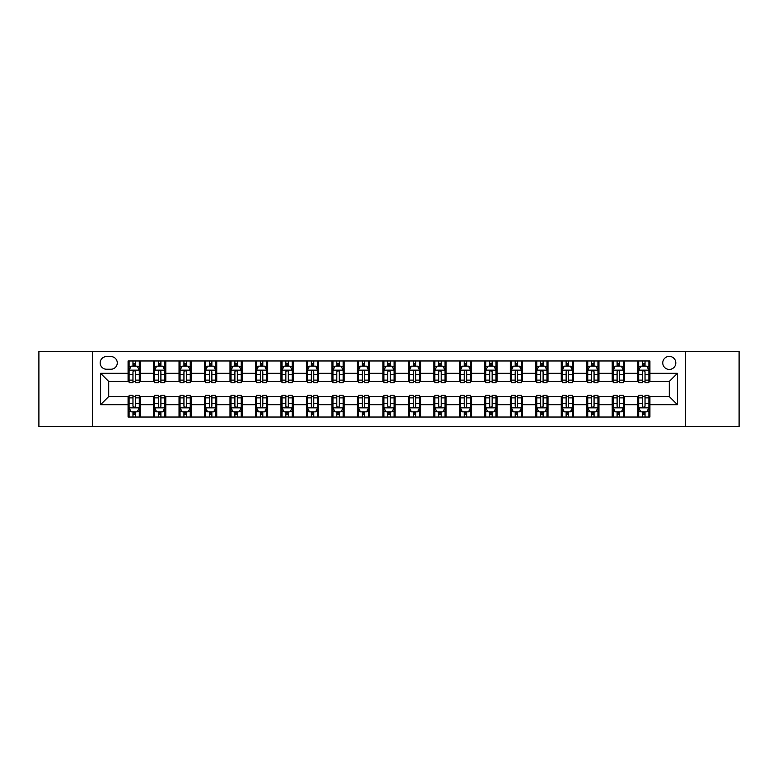 <?xml version="1.0" encoding="UTF-8"?>
<svg xmlns="http://www.w3.org/2000/svg" width="778" height="778" viewBox="0 0 778 778"><rect width="100%" height="100%" fill="white"/><g stroke="black" fill="none" stroke-linecap="round" stroke-linejoin="round"><path stroke-width="1.17" d="M669.284 356.382A6.525 6.525 0 0 0 662.759 362.908A6.525 6.525 0 0 0 669.284 369.433A6.525 6.525 0 0 0 675.81 362.908A6.525 6.525 0 0 0 669.284 356.382M685.593 426.714L739.1 426.714L739.1 351.286L685.593 351.286L685.593 426.714L92.407 426.714L92.407 351.286L38.9 351.286L38.9 426.714L92.407 426.714M106.469 369.229L110.962 369.229A6.321 6.321 0 0 0 117.274 362.908A6.321 6.321 0 0 0 110.962 356.587L106.469 356.587A6.321 6.321 0 0 0 100.158 362.908A6.321 6.321 0 0 0 106.469 369.229M685.593 351.286L92.407 351.286M128.078 404.696L100.566 404.696L100.566 373.304L128.078 373.304L128.078 381.453L108.716 381.453L108.716 396.547L128.078 396.547L128.078 417.027L649.922 417.027L649.922 396.547L669.284 396.547L669.284 381.453L649.922 381.453L649.922 373.304L677.434 373.304L677.434 404.696L649.922 404.696M649.922 373.304L649.922 360.973L128.078 360.973L128.078 373.304M637.688 360.973L637.688 381.453L638.709 381.453M642.579 381.453L645.03 381.453M648.901 381.453L649.922 381.453M637.688 381.453L623.421 381.453M612.208 360.973L612.208 381.453L613.229 381.453M617.1 381.453L619.551 381.453M612.208 381.453L597.942 381.453M586.729 360.973L586.729 381.453L587.75 381.453M591.62 381.453L594.061 381.453M586.729 381.453L572.462 381.453M561.249 360.973L561.249 381.453L562.27 381.453M566.141 381.453L568.582 381.453M561.249 381.453L546.983 381.453M535.77 360.973L535.77 381.453L536.791 381.453M540.661 381.453L543.102 381.453M535.77 381.453L521.493 381.453M510.29 360.973L510.29 381.453L511.302 381.453M515.182 381.453L517.623 381.453M510.29 381.453L496.014 381.453M484.811 360.973L484.811 381.453L485.822 381.453M489.702 381.453L492.143 381.453M484.811 381.453L470.534 381.453M459.321 360.973L459.321 381.453L460.343 381.453M464.213 381.453L466.664 381.453M459.321 381.453L445.055 381.453M433.842 360.973L433.842 381.453L434.863 381.453M438.734 381.453L441.184 381.453M433.842 381.453L419.575 381.453M408.362 360.973L408.362 381.453L409.384 381.453M413.254 381.453L415.705 381.453M408.362 381.453L394.096 381.453M382.883 360.973L382.883 381.453L383.904 381.453M387.775 381.453L390.225 381.453M382.883 381.453L368.616 381.453M357.403 360.973L357.403 381.453L358.425 381.453M362.295 381.453L364.746 381.453M357.403 381.453L343.137 381.453M331.924 360.973L331.924 381.453L332.945 381.453M336.816 381.453L339.266 381.453M331.924 381.453L317.657 381.453M306.444 360.973L306.444 381.453L307.466 381.453M311.336 381.453L313.787 381.453M306.444 381.453L292.178 381.453M280.965 360.973L280.965 381.453L281.986 381.453M285.857 381.453L288.298 381.453M280.965 381.453L266.698 381.453M255.485 360.973L255.485 381.453L256.507 381.453M260.377 381.453L262.818 381.453M255.485 381.453L241.209 381.453M230.006 360.973L230.006 381.453L231.017 381.453M234.898 381.453L237.339 381.453M230.006 381.453L215.73 381.453M204.526 360.973L204.526 381.453L205.538 381.453M209.418 381.453L211.859 381.453M204.526 381.453L190.25 381.453M179.037 360.973L179.037 381.453L180.058 381.453M183.939 381.453L186.38 381.453M179.037 381.453L164.771 381.453M153.558 360.973L153.558 381.453L154.579 381.453M158.449 381.453L160.9 381.453M153.558 381.453L139.291 381.453M128.078 381.453L129.099 381.453M132.97 381.453L135.421 381.453M128.078 396.547L129.099 396.547M132.97 396.547L135.421 396.547M139.291 396.547L140.312 396.547L140.312 417.027M154.579 396.547L140.312 396.547M158.449 396.547L160.9 396.547M164.771 396.547L165.792 396.547L165.792 417.027M180.058 396.547L165.792 396.547M183.939 396.547L186.38 396.547M190.25 396.547L191.271 396.547L191.271 417.027M205.538 396.547L191.271 396.547M209.418 396.547L211.859 396.547M215.73 396.547L216.751 396.547L216.751 417.027M231.017 396.547L216.751 396.547M234.898 396.547L237.339 396.547M241.209 396.547L242.23 396.547L242.23 417.027M256.507 396.547L242.23 396.547M260.377 396.547L262.818 396.547M266.698 396.547L267.71 396.547L267.71 417.027M281.986 396.547L267.71 396.547M285.857 396.547L288.298 396.547M292.178 396.547L293.189 396.547L293.189 417.027M307.466 396.547L293.189 396.547M311.336 396.547L313.787 396.547M317.657 396.547L318.679 396.547L318.679 417.027M332.945 396.547L318.679 396.547M336.816 396.547L339.266 396.547M343.137 396.547L344.158 396.547L344.158 417.027M358.425 396.547L344.158 396.547M362.295 396.547L364.746 396.547M368.616 396.547L369.638 396.547L369.638 417.027M383.904 396.547L369.638 396.547M387.775 396.547L390.225 396.547M394.096 396.547L395.117 396.547L395.117 417.027M409.384 396.547L395.117 396.547M413.254 396.547L415.705 396.547M419.575 396.547L420.597 396.547L420.597 417.027M434.863 396.547L420.597 396.547M438.734 396.547L441.184 396.547M445.055 396.547L446.076 396.547L446.076 417.027M460.343 396.547L446.076 396.547M464.213 396.547L466.664 396.547M470.534 396.547L471.556 396.547L471.556 417.027M485.822 396.547L471.556 396.547M489.702 396.547L492.143 396.547M496.014 396.547L497.035 396.547L497.035 417.027M511.302 396.547L497.035 396.547M515.182 396.547L517.623 396.547M521.493 396.547L522.515 396.547L522.515 417.027M536.791 396.547L522.515 396.547M540.661 396.547L543.102 396.547M546.983 396.547L547.994 396.547L547.994 417.027M562.27 396.547L547.994 396.547M566.141 396.547L568.582 396.547M572.462 396.547L573.474 396.547L573.474 417.027M587.75 396.547L573.474 396.547M591.62 396.547L594.061 396.547M597.942 396.547L598.963 396.547L598.963 417.027M613.229 396.547L598.963 396.547M617.1 396.547L619.551 396.547M623.421 396.547L624.442 396.547L624.442 417.027M638.709 396.547L624.442 396.547M642.579 396.547L645.03 396.547M648.901 396.547L649.922 396.547M140.312 360.973L140.312 381.453M128.078 366.068L129.099 366.068M132.97 366.068L135.421 366.068M139.291 366.068L140.312 366.068M128.078 411.932L129.099 411.932M132.97 411.932L135.421 411.932M139.291 411.932L140.312 411.932M153.558 396.547L153.558 417.027M165.792 360.973L165.792 381.453M153.558 366.068L154.579 366.068M158.449 366.068L160.9 366.068M164.771 366.068L165.792 366.068M153.558 411.932L154.579 411.932M158.449 411.932L160.9 411.932M164.771 411.932L165.792 411.932M179.037 396.547L179.037 417.027M179.037 411.932L180.058 411.932M183.939 411.932L186.38 411.932M190.25 411.932L191.271 411.932M191.271 360.973L191.271 381.453M179.037 366.068L180.058 366.068M183.939 366.068L186.38 366.068M190.25 366.068L191.271 366.068M204.526 396.547L204.526 417.027M204.526 411.932L205.538 411.932M209.418 411.932L211.859 411.932M215.73 411.932L216.751 411.932M216.751 360.973L216.751 381.453M204.526 366.068L205.538 366.068M209.418 366.068L211.859 366.068M215.73 366.068L216.751 366.068M230.006 396.547L230.006 417.027M230.006 411.932L231.017 411.932M234.898 411.932L237.339 411.932M241.209 411.932L242.23 411.932M242.23 360.973L242.23 381.453M230.006 366.068L231.017 366.068M234.898 366.068L237.339 366.068M241.209 366.068L242.23 366.068M255.485 396.547L255.485 417.027M255.485 411.932L256.507 411.932M260.377 411.932L262.818 411.932M266.698 411.932L267.71 411.932M267.71 360.973L267.71 381.453M255.485 366.068L256.507 366.068M260.377 366.068L262.818 366.068M266.698 366.068L267.71 366.068M280.965 396.547L280.965 417.027M280.965 411.932L281.986 411.932M285.857 411.932L288.298 411.932M292.178 411.932L293.189 411.932M293.189 360.973L293.189 381.453M280.965 366.068L281.986 366.068M285.857 366.068L288.298 366.068M292.178 366.068L293.189 366.068M306.444 396.547L306.444 417.027M306.444 411.932L307.466 411.932M311.336 411.932L313.787 411.932M317.657 411.932L318.679 411.932M318.679 360.973L318.679 381.453M306.444 366.068L307.466 366.068M311.336 366.068L313.787 366.068M317.657 366.068L318.679 366.068M331.924 396.547L331.924 417.027M331.924 411.932L332.945 411.932M336.816 411.932L339.266 411.932M343.137 411.932L344.158 411.932M344.158 360.973L344.158 381.453M331.924 366.068L332.945 366.068M336.816 366.068L339.266 366.068M343.137 366.068L344.158 366.068M357.403 396.547L357.403 417.027M357.403 411.932L358.425 411.932M362.295 411.932L364.746 411.932M368.616 411.932L369.638 411.932M369.638 360.973L369.638 381.453M357.403 366.068L358.425 366.068M362.295 366.068L364.746 366.068M368.616 366.068L369.638 366.068M382.883 396.547L382.883 417.027M382.883 411.932L383.904 411.932M387.775 411.932L390.225 411.932M394.096 411.932L395.117 411.932M395.117 360.973L395.117 381.453M382.883 366.068L383.904 366.068M387.775 366.068L390.225 366.068M394.096 366.068L395.117 366.068M408.362 396.547L408.362 417.027M408.362 411.932L409.384 411.932M413.254 411.932L415.705 411.932M419.575 411.932L420.597 411.932M420.597 360.973L420.597 381.453M408.362 366.068L409.384 366.068M413.254 366.068L415.705 366.068M419.575 366.068L420.597 366.068M433.842 396.547L433.842 417.027M433.842 411.932L434.863 411.932M438.734 411.932L441.184 411.932M445.055 411.932L446.076 411.932M446.076 360.973L446.076 381.453M433.842 366.068L434.863 366.068M438.734 366.068L441.184 366.068M445.055 366.068L446.076 366.068M459.321 396.547L459.321 417.027M459.321 411.932L460.343 411.932M464.213 411.932L466.664 411.932M470.534 411.932L471.556 411.932M471.556 360.973L471.556 381.453M459.321 366.068L460.343 366.068M464.213 366.068L466.664 366.068M470.534 366.068L471.556 366.068M484.811 396.547L484.811 417.027M484.811 411.932L485.822 411.932M489.702 411.932L492.143 411.932M496.014 411.932L497.035 411.932M497.035 360.973L497.035 381.453M484.811 366.068L485.822 366.068M489.702 366.068L492.143 366.068M496.014 366.068L497.035 366.068M510.29 396.547L510.29 417.027M510.29 411.932L511.302 411.932M515.182 411.932L517.623 411.932M521.493 411.932L522.515 411.932M522.515 360.973L522.515 381.453M510.29 366.068L511.302 366.068M515.182 366.068L517.623 366.068M521.493 366.068L522.515 366.068M535.77 396.547L535.77 417.027M535.77 411.932L536.791 411.932M540.661 411.932L543.102 411.932M546.983 411.932L547.994 411.932M547.994 360.973L547.994 381.453M535.77 366.068L536.791 366.068M540.661 366.068L543.102 366.068M546.983 366.068L547.994 366.068M561.249 396.547L561.249 417.027M561.249 411.932L562.27 411.932M566.141 411.932L568.582 411.932M572.462 411.932L573.474 411.932M573.474 360.973L573.474 381.453M561.249 366.068L562.27 366.068M566.141 366.068L568.582 366.068M572.462 366.068L573.474 366.068M586.729 396.547L586.729 417.027M586.729 411.932L587.75 411.932M591.62 411.932L594.061 411.932M597.942 411.932L598.963 411.932M598.963 360.973L598.963 381.453M586.729 366.068L587.75 366.068M591.62 366.068L594.061 366.068M597.942 366.068L598.963 366.068M612.208 396.547L612.208 417.027M612.208 411.932L613.229 411.932M617.1 411.932L619.551 411.932M623.421 411.932L624.442 411.932M624.442 360.973L624.442 381.453M612.208 366.068L613.229 366.068M617.1 366.068L619.551 366.068M623.421 366.068L624.442 366.068M637.688 396.547L637.688 417.027M637.688 411.932L638.709 411.932M642.579 411.932L645.03 411.932M648.901 411.932L649.922 411.932M637.688 366.068L638.709 366.068M642.579 366.068L645.03 366.068M648.901 366.068L649.922 366.068M108.716 381.453L100.566 373.304M108.716 396.547L100.566 404.696M677.434 373.304L669.284 381.453M677.434 404.696L669.284 396.547M135.421 363.618L132.97 363.618M139.291 380.121L135.421 380.121L135.421 382.679L139.291 382.679L139.291 370.25L137.259 366.166L131.142 366.166L129.099 370.25L129.099 382.679L132.97 382.679L132.97 380.121L129.099 380.121M129.099 370.25L129.099 360.973M139.291 370.25L139.291 360.973M132.97 366.166L132.97 360.973M135.421 360.973L135.421 366.166M135.421 380.121L135.421 371.777C134.604 370.202 133.787 370.202 132.97 371.777L132.97 380.121M132.97 414.382L135.421 414.382M129.099 397.879L132.97 397.879L132.97 395.321L129.099 395.321L129.099 407.75L131.142 411.834L137.259 411.834L139.291 407.75L139.291 395.321L135.421 395.321L135.421 397.879L139.291 397.879M139.291 407.75L139.291 417.027M129.099 407.75L129.099 417.027M135.421 411.834L135.421 417.027M132.97 417.027L132.97 411.834M132.97 397.879L132.97 406.223C133.787 407.798 134.604 407.798 135.421 406.223L135.421 397.879M160.9 363.618L158.449 363.618M164.771 380.121L160.9 380.121L160.9 382.679L164.771 382.679L164.771 370.25L162.738 366.166L156.621 366.166L154.579 370.25L154.579 382.679L158.449 382.679L158.449 380.121L154.579 380.121M154.579 370.25L154.579 360.973M164.771 370.25L164.771 360.973M158.449 366.166L158.449 360.973M160.9 360.973L160.9 366.166M160.9 380.121L160.9 371.777C160.083 370.202 159.266 370.202 158.449 371.777L158.449 380.121M186.38 363.618L183.939 363.618M190.25 380.121L186.38 380.121L186.38 382.679L190.25 382.679L190.25 370.25L188.218 366.166L182.101 366.166L180.058 370.25L180.058 382.679L183.939 382.679L183.939 380.121L180.058 380.121M180.058 370.25L180.058 360.973M190.25 370.25L190.25 360.973M183.939 366.166L183.939 360.973M186.38 360.973L186.38 366.166M186.38 380.121L186.38 371.777C185.563 370.202 184.746 370.202 183.939 371.777L183.939 380.121M211.859 363.618L209.418 363.618M215.73 380.121L211.859 380.121L211.859 382.679L215.73 382.679L215.73 370.25L213.697 366.166L207.58 366.166L205.538 370.25L205.538 382.679L209.418 382.679L209.418 380.121L205.538 380.121M205.538 370.25L205.538 360.973M215.73 370.25L215.73 360.973M209.418 366.166L209.418 360.973M211.859 360.973L211.859 366.166M211.859 380.121L211.859 371.777C211.042 370.202 210.235 370.202 209.418 371.777L209.418 380.121M158.449 414.382L160.9 414.382M154.579 397.879L158.449 397.879L158.449 395.321L154.579 395.321L154.579 407.75L156.621 411.834L162.738 411.834L164.771 407.75L164.771 395.321L160.9 395.321L160.9 397.879L164.771 397.879M164.771 407.75L164.771 417.027M154.579 407.75L154.579 417.027M160.9 411.834L160.9 417.027M158.449 417.027L158.449 411.834M158.449 397.879L158.449 406.223C159.266 407.798 160.083 407.798 160.9 406.223L160.9 397.879M183.939 414.382L186.38 414.382M180.058 397.879L183.939 397.879L183.939 395.321L180.058 395.321L180.058 407.75L182.101 411.834L188.218 411.834L190.25 407.75L190.25 395.321L186.38 395.321L186.38 397.879L190.25 397.879M190.25 407.75L190.25 417.027M180.058 407.75L180.058 417.027M186.38 411.834L186.38 417.027M183.939 417.027L183.939 411.834M183.939 397.879L183.939 406.223C184.746 407.798 185.563 407.798 186.38 406.223L186.38 397.879M209.418 414.382L211.859 414.382M205.538 397.879L209.418 397.879L209.418 395.321L205.538 395.321L205.538 407.75L207.58 411.834L213.697 411.834L215.73 407.75L215.73 395.321L211.859 395.321L211.859 397.879L215.73 397.879M215.73 407.75L215.73 417.027M205.538 407.75L205.538 417.027M211.859 411.834L211.859 417.027M209.418 417.027L209.418 411.834M209.418 397.879L209.418 406.223C210.225 407.798 211.042 407.798 211.859 406.223L211.859 397.879M237.339 363.618L234.898 363.618M241.209 380.121L237.339 380.121L237.339 382.679L241.209 382.679L241.209 370.25L239.177 366.166L233.06 366.166L231.017 370.25L231.017 382.679L234.898 382.679L234.898 380.121L231.017 380.121M231.017 370.25L231.017 360.973M241.209 370.25L241.209 360.973M234.898 366.166L234.898 360.973M237.339 360.973L237.339 366.166M237.339 380.121L237.339 371.777C236.531 370.202 235.715 370.202 234.898 371.777L234.898 380.121M234.898 414.382L237.339 414.382M231.017 397.879L234.898 397.879L234.898 395.321L231.017 395.321L231.017 407.75L233.06 411.834L239.177 411.834L241.209 407.75L241.209 395.321L237.339 395.321L237.339 397.879L241.209 397.879M241.209 407.75L241.209 417.027M231.017 407.75L231.017 417.027M237.339 411.834L237.339 417.027M234.898 417.027L234.898 411.834M234.898 397.879L234.898 406.223C235.705 407.798 236.522 407.798 237.339 406.223L237.339 397.879M262.818 363.618L260.377 363.618M266.698 380.121L262.818 380.121L262.818 382.679L266.698 382.679L266.698 370.25L264.656 366.166L258.539 366.166L256.507 370.25L256.507 382.679L260.377 382.679L260.377 380.121L256.507 380.121M256.507 370.25L256.507 360.973M266.698 370.25L266.698 360.973M260.377 366.166L260.377 360.973M262.818 360.973L262.818 366.166M262.818 380.121L262.818 371.777C262.011 370.202 261.194 370.202 260.377 371.777L260.377 380.121M288.298 363.618L285.857 363.618M292.178 380.121L288.298 380.121L288.298 382.679L292.178 382.679L292.178 370.25L290.136 366.166L284.019 366.166L281.986 370.25L281.986 382.679L285.857 382.679L285.857 380.121L281.986 380.121M281.986 370.25L281.986 360.973M292.178 370.25L292.178 360.973M285.857 366.166L285.857 360.973M288.298 360.973L288.298 366.166M288.298 380.121L288.298 371.777C287.49 370.202 286.674 370.202 285.857 371.777L285.857 380.121M313.787 363.618L311.336 363.618M317.657 380.121L313.787 380.121L313.787 382.679L317.657 382.679L317.657 370.25L315.615 366.166L309.498 366.166L307.466 370.25L307.466 382.679L311.336 382.679L311.336 380.121L307.466 380.121M307.466 370.25L307.466 360.973M317.657 370.25L317.657 360.973M311.336 366.166L311.336 360.973M313.787 360.973L313.787 366.166M313.787 380.121L313.787 371.777C312.97 370.202 312.153 370.202 311.336 371.777L311.336 380.121M339.266 363.618L336.816 363.618M343.137 380.121L339.266 380.121L339.266 382.679L343.137 382.679L343.137 370.25L341.095 366.166L334.978 366.166L332.945 370.25L332.945 382.679L336.816 382.679L336.816 380.121L332.945 380.121M332.945 370.25L332.945 360.973M343.137 370.25L343.137 360.973M336.816 366.166L336.816 360.973M339.266 360.973L339.266 366.166M339.266 380.121L339.266 371.777C338.449 370.202 337.633 370.202 336.816 371.777L336.816 380.121M364.746 363.618L362.295 363.618M368.616 380.121L364.746 380.121L364.746 382.679L368.616 382.679L368.616 370.25L366.574 366.166L360.467 366.166L358.425 370.25L358.425 382.679L362.295 382.679L362.295 380.121L358.425 380.121M358.425 370.25L358.425 360.973M368.616 370.25L368.616 360.973M362.295 366.166L362.295 360.973M364.746 360.973L364.746 366.166M364.746 380.121L364.746 371.777C363.929 370.202 363.112 370.202 362.295 371.777L362.295 380.121M260.377 414.382L262.818 414.382M256.507 397.879L260.377 397.879L260.377 395.321L256.507 395.321L256.507 407.75L258.539 411.834L264.656 411.834L266.698 407.75L266.698 395.321L262.818 395.321L262.818 397.879L266.698 397.879M266.698 407.75L266.698 417.027M256.507 407.75L256.507 417.027M262.818 411.834L262.818 417.027M260.377 417.027L260.377 411.834M260.377 397.879L260.377 406.223C261.194 407.798 262.001 407.798 262.818 406.223L262.818 397.879M285.857 414.382L288.298 414.382M281.986 397.879L285.857 397.879L285.857 395.321L281.986 395.321L281.986 407.75L284.019 411.834L290.136 411.834L292.178 407.75L292.178 395.321L288.298 395.321L288.298 397.879L292.178 397.879M292.178 407.75L292.178 417.027M281.986 407.75L281.986 417.027M288.298 411.834L288.298 417.027M285.857 417.027L285.857 411.834M285.857 397.879L285.857 406.223C286.674 407.798 287.481 407.798 288.298 406.223L288.298 397.879M311.336 414.382L313.787 414.382M307.466 397.879L311.336 397.879L311.336 395.321L307.466 395.321L307.466 407.75L309.498 411.834L315.615 411.834L317.657 407.75L317.657 395.321L313.787 395.321L313.787 397.879L317.657 397.879M317.657 407.75L317.657 417.027M307.466 407.75L307.466 417.027M313.787 411.834L313.787 417.027M311.336 417.027L311.336 411.834M311.336 397.879L311.336 406.223C312.153 407.798 312.97 407.798 313.787 406.223L313.787 397.879M336.816 414.382L339.266 414.382M332.945 397.879L336.816 397.879L336.816 395.321L332.945 395.321L332.945 407.75L334.978 411.834L341.095 411.834L343.137 407.75L343.137 395.321L339.266 395.321L339.266 397.879L343.137 397.879M343.137 407.75L343.137 417.027M332.945 407.75L332.945 417.027M339.266 411.834L339.266 417.027M336.816 417.027L336.816 411.834M336.816 397.879L336.816 406.223C337.633 407.798 338.449 407.798 339.266 406.223L339.266 397.879M362.295 414.382L364.746 414.382M358.425 397.879L362.295 397.879L362.295 395.321L358.425 395.321L358.425 407.75L360.467 411.834L366.574 411.834L368.616 407.75L368.616 395.321L364.746 395.321L364.746 397.879L368.616 397.879M368.616 407.75L368.616 417.027M358.425 407.75L358.425 417.027M364.746 411.834L364.746 417.027M362.295 417.027L362.295 411.834M362.295 397.879L362.295 406.223C363.112 407.798 363.929 407.798 364.746 406.223L364.746 397.879M390.225 363.618L387.775 363.618M394.096 380.121L390.225 380.121L390.225 382.679L394.096 382.679L394.096 370.25L392.054 366.166L385.946 366.166L383.904 370.25L383.904 382.679L387.775 382.679L387.775 380.121L383.904 380.121M383.904 370.25L383.904 360.973M394.096 370.25L394.096 360.973M387.775 366.166L387.775 360.973M390.225 360.973L390.225 366.166M390.225 380.121L390.225 371.777C389.408 370.202 388.592 370.202 387.775 371.777L387.775 380.121M387.775 414.382L390.225 414.382M383.904 397.879L387.775 397.879L387.775 395.321L383.904 395.321L383.904 407.75L385.946 411.834L392.054 411.834L394.096 407.75L394.096 395.321L390.225 395.321L390.225 397.879L394.096 397.879M394.096 407.75L394.096 417.027M383.904 407.75L383.904 417.027M390.225 411.834L390.225 417.027M387.775 417.027L387.775 411.834M387.775 397.879L387.775 406.223C388.592 407.798 389.408 407.798 390.225 406.223L390.225 397.879M415.705 363.618L413.254 363.618M419.575 380.121L415.705 380.121L415.705 382.679L419.575 382.679L419.575 370.25L417.533 366.166L411.426 366.166L409.384 370.25L409.384 382.679L413.254 382.679L413.254 380.121L409.384 380.121M409.384 370.25L409.384 360.973M419.575 370.25L419.575 360.973M413.254 366.166L413.254 360.973M415.705 360.973L415.705 366.166M415.705 380.121L415.705 371.777C414.888 370.202 414.071 370.202 413.254 371.777L413.254 380.121M413.254 414.382L415.705 414.382M409.384 397.879L413.254 397.879L413.254 395.321L409.384 395.321L409.384 407.75L411.426 411.834L417.533 411.834L419.575 407.75L419.575 395.321L415.705 395.321L415.705 397.879L419.575 397.879M419.575 407.75L419.575 417.027M409.384 407.75L409.384 417.027M415.705 411.834L415.705 417.027M413.254 417.027L413.254 411.834M413.254 397.879L413.254 406.223C414.071 407.798 414.888 407.798 415.705 406.223L415.705 397.879M441.184 363.618L438.734 363.618M445.055 380.121L441.184 380.121L441.184 382.679L445.055 382.679L445.055 370.25L443.022 366.166L436.905 366.166L434.863 370.25L434.863 382.679L438.734 382.679L438.734 380.121L434.863 380.121M434.863 370.25L434.863 360.973M445.055 370.25L445.055 360.973M438.734 366.166L438.734 360.973M441.184 360.973L441.184 366.166M441.184 380.121L441.184 371.777C440.367 370.202 439.551 370.202 438.734 371.777L438.734 380.121M438.734 414.382L441.184 414.382M434.863 397.879L438.734 397.879L438.734 395.321L434.863 395.321L434.863 407.75L436.905 411.834L443.022 411.834L445.055 407.75L445.055 395.321L441.184 395.321L441.184 397.879L445.055 397.879M445.055 407.75L445.055 417.027M434.863 407.75L434.863 417.027M441.184 411.834L441.184 417.027M438.734 417.027L438.734 411.834M438.734 397.879L438.734 406.223C439.551 407.798 440.367 407.798 441.184 406.223L441.184 397.879M466.664 363.618L464.213 363.618M470.534 380.121L466.664 380.121L466.664 382.679L470.534 382.679L470.534 370.25L468.502 366.166L462.385 366.166L460.343 370.25L460.343 382.679L464.213 382.679L464.213 380.121L460.343 380.121M460.343 370.25L460.343 360.973M470.534 370.25L470.534 360.973M464.213 366.166L464.213 360.973M466.664 360.973L466.664 366.166M466.664 380.121L466.664 371.777C465.847 370.202 465.03 370.202 464.213 371.777L464.213 380.121M464.213 414.382L466.664 414.382M460.343 397.879L464.213 397.879L464.213 395.321L460.343 395.321L460.343 407.75L462.385 411.834L468.502 411.834L470.534 407.75L470.534 395.321L466.664 395.321L466.664 397.879L470.534 397.879M470.534 407.75L470.534 417.027M460.343 407.75L460.343 417.027M466.664 411.834L466.664 417.027M464.213 417.027L464.213 411.834M464.213 397.879L464.213 406.223C465.03 407.798 465.847 407.798 466.664 406.223L466.664 397.879M492.143 363.618L489.702 363.618M496.014 380.121L492.143 380.121L492.143 382.679L496.014 382.679L496.014 370.25L493.981 366.166L487.864 366.166L485.822 370.25L485.822 382.679L489.702 382.679L489.702 380.121L485.822 380.121M485.822 370.25L485.822 360.973M496.014 370.25L496.014 360.973M489.702 366.166L489.702 360.973M492.143 360.973L492.143 366.166M492.143 380.121L492.143 371.777C491.326 370.202 490.519 370.202 489.702 371.777L489.702 380.121M489.702 414.382L492.143 414.382M485.822 397.879L489.702 397.879L489.702 395.321L485.822 395.321L485.822 407.75L487.864 411.834L493.981 411.834L496.014 407.75L496.014 395.321L492.143 395.321L492.143 397.879L496.014 397.879M496.014 407.75L496.014 417.027M485.822 407.75L485.822 417.027M492.143 411.834L492.143 417.027M489.702 417.027L489.702 411.834M489.702 397.879L489.702 406.223C490.51 407.798 491.326 407.798 492.143 406.223L492.143 397.879M517.623 363.618L515.182 363.618M521.493 380.121L517.623 380.121L517.623 382.679L521.493 382.679L521.493 370.25L519.461 366.166L513.344 366.166L511.302 370.25L511.302 382.679L515.182 382.679L515.182 380.121L511.302 380.121M511.302 370.25L511.302 360.973M521.493 370.25L521.493 360.973M515.182 366.166L515.182 360.973M517.623 360.973L517.623 366.166M517.623 380.121L517.623 371.777C516.806 370.202 515.999 370.202 515.182 371.777L515.182 380.121M515.182 414.382L517.623 414.382M511.302 397.879L515.182 397.879L515.182 395.321L511.302 395.321L511.302 407.75L513.344 411.834L519.461 411.834L521.493 407.75L521.493 395.321L517.623 395.321L517.623 397.879L521.493 397.879M521.493 407.75L521.493 417.027M511.302 407.75L511.302 417.027M517.623 411.834L517.623 417.027M515.182 417.027L515.182 411.834M515.182 397.879L515.182 406.223C515.989 407.798 516.806 407.798 517.623 406.223L517.623 397.879M543.102 363.618L540.661 363.618M546.983 380.121L543.102 380.121L543.102 382.679L546.983 382.679L546.983 370.25L544.94 366.166L538.823 366.166L536.791 370.25L536.791 382.679L540.661 382.679L540.661 380.121L536.791 380.121M536.791 370.25L536.791 360.973M546.983 370.25L546.983 360.973M540.661 366.166L540.661 360.973M543.102 360.973L543.102 366.166M543.102 380.121L543.102 371.777C542.295 370.202 541.478 370.202 540.661 371.777L540.661 380.121M568.582 363.618L566.141 363.618M572.462 380.121L568.582 380.121L568.582 382.679L572.462 382.679L572.462 370.25L570.42 366.166L564.303 366.166L562.27 370.25L562.27 382.679L566.141 382.679L566.141 380.121L562.27 380.121M562.27 370.25L562.27 360.973M572.462 370.25L572.462 360.973M566.141 366.166L566.141 360.973M568.582 360.973L568.582 366.166M568.582 380.121L568.582 371.777C567.775 370.202 566.958 370.202 566.141 371.777L566.141 380.121M594.061 363.618L591.62 363.618M597.942 380.121L594.061 380.121L594.061 382.679L597.942 382.679L597.942 370.25L595.899 366.166L589.782 366.166L587.75 370.25L587.75 382.679L591.62 382.679L591.62 380.121L587.75 380.121M587.75 370.25L587.75 360.973M597.942 370.25L597.942 360.973M591.62 366.166L591.62 360.973M594.061 360.973L594.061 366.166M594.061 380.121L594.061 371.777C593.254 370.202 592.437 370.202 591.62 371.777L591.62 380.121M619.551 363.618L617.1 363.618M623.421 380.121L619.551 380.121L619.551 382.679L623.421 382.679L623.421 370.25L621.379 366.166L615.262 366.166L613.229 370.25L613.229 382.679L617.1 382.679L617.1 380.121L613.229 380.121M613.229 370.25L613.229 360.973M623.421 370.25L623.421 360.973M617.1 366.166L617.1 360.973M619.551 360.973L619.551 366.166M619.551 380.121L619.551 371.777C618.734 370.202 617.917 370.202 617.1 371.777L617.1 380.121M540.661 414.382L543.102 414.382M536.791 397.879L540.661 397.879L540.661 395.321L536.791 395.321L536.791 407.75L538.823 411.834L544.94 411.834L546.983 407.75L546.983 395.321L543.102 395.321L543.102 397.879L546.983 397.879M546.983 407.75L546.983 417.027M536.791 407.75L536.791 417.027M543.102 411.834L543.102 417.027M540.661 417.027L540.661 411.834M540.661 397.879L540.661 406.223C541.469 407.798 542.285 407.798 543.102 406.223L543.102 397.879M566.141 414.382L568.582 414.382M562.27 397.879L566.141 397.879L566.141 395.321L562.27 395.321L562.27 407.75L564.303 411.834L570.42 411.834L572.462 407.75L572.462 395.321L568.582 395.321L568.582 397.879L572.462 397.879M572.462 407.75L572.462 417.027M562.27 407.75L562.27 417.027M568.582 411.834L568.582 417.027M566.141 417.027L566.141 411.834M566.141 397.879L566.141 406.223C566.958 407.798 567.765 407.798 568.582 406.223L568.582 397.879M591.62 414.382L594.061 414.382M587.75 397.879L591.62 397.879L591.62 395.321L587.75 395.321L587.75 407.75L589.782 411.834L595.899 411.834L597.942 407.75L597.942 395.321L594.061 395.321L594.061 397.879L597.942 397.879M597.942 407.75L597.942 417.027M587.75 407.75L587.75 417.027M594.061 411.834L594.061 417.027M591.62 417.027L591.62 411.834M591.62 397.879L591.62 406.223C592.437 407.798 593.254 407.798 594.061 406.223L594.061 397.879M617.1 414.382L619.551 414.382M613.229 397.879L617.1 397.879L617.1 395.321L613.229 395.321L613.229 407.75L615.262 411.834L621.379 411.834L623.421 407.75L623.421 395.321L619.551 395.321L619.551 397.879L623.421 397.879M623.421 407.75L623.421 417.027M613.229 407.75L613.229 417.027M619.551 411.834L619.551 417.027M617.1 417.027L617.1 411.834M617.1 397.879L617.1 406.223C617.917 407.798 618.734 407.798 619.551 406.223L619.551 397.879M645.03 363.618L642.579 363.618M648.901 380.121L645.03 380.121L645.03 382.679L648.901 382.679L648.901 370.25L646.858 366.166L640.741 366.166L638.709 370.25L638.709 382.679L642.579 382.679L642.579 380.121L638.709 380.121M638.709 370.25L638.709 360.973M648.901 370.25L648.901 360.973M642.579 366.166L642.579 360.973M645.03 360.973L645.03 366.166M645.03 380.121L645.03 371.777C644.213 370.202 643.396 370.202 642.579 371.777L642.579 380.121M642.579 414.382L645.03 414.382M638.709 397.879L642.579 397.879L642.579 395.321L638.709 395.321L638.709 407.75L640.741 411.834L646.858 411.834L648.901 407.75L648.901 395.321L645.03 395.321L645.03 397.879L648.901 397.879M648.901 407.75L648.901 417.027M638.709 407.75L638.709 417.027M645.03 411.834L645.03 417.027M642.579 417.027L642.579 411.834M642.579 397.879L642.579 406.223C643.396 407.798 644.213 407.798 645.03 406.223L645.03 397.879M153.558 404.696L140.312 404.696M153.558 373.304L140.312 373.304M179.037 373.304L165.792 373.304M179.037 404.696L165.792 404.696M204.526 373.304L191.271 373.304M204.526 404.696L191.271 404.696M230.006 373.304L216.751 373.304M230.006 404.696L216.751 404.696M255.485 373.304L242.23 373.304M255.485 404.696L242.23 404.696M280.965 373.304L267.71 373.304M280.965 404.696L267.71 404.696M306.444 373.304L293.189 373.304M306.444 404.696L293.189 404.696M331.924 373.304L318.679 373.304M331.924 404.696L318.679 404.696M357.403 373.304L344.158 373.304M357.403 404.696L344.158 404.696M382.883 373.304L369.638 373.304M382.883 404.696L369.638 404.696M408.362 373.304L395.117 373.304M408.362 404.696L395.117 404.696M433.842 373.304L420.597 373.304M433.842 404.696L420.597 404.696M459.321 373.304L446.076 373.304M459.321 404.696L446.076 404.696M484.811 373.304L471.556 373.304M484.811 404.696L471.556 404.696M510.29 373.304L497.035 373.304M510.29 404.696L497.035 404.696M535.77 373.304L522.515 373.304M535.77 404.696L522.515 404.696M561.249 373.304L547.994 373.304M561.249 404.696L547.994 404.696M586.729 373.304L573.474 373.304M586.729 404.696L573.474 404.696M612.208 373.304L598.963 373.304M612.208 404.696L598.963 404.696M637.688 373.304L624.442 373.304M637.688 404.696L624.442 404.696M139.243 370.143L129.148 370.143M129.099 366.419L131.015 366.419M137.375 366.419L139.291 366.419M132.97 374.665L129.099 374.665M139.291 374.665L135.421 374.665M135.421 364.921L132.97 364.921M129.148 407.857L139.243 407.857M139.291 411.581L137.375 411.581M131.015 411.581L129.099 411.581M135.421 403.335L139.291 403.335M129.099 403.335L132.97 403.335M132.97 413.079L135.421 413.079M164.722 370.143L154.627 370.143M154.579 366.419L156.495 366.419M162.855 366.419L164.771 366.419M158.449 374.665L154.579 374.665M164.771 374.665L160.9 374.665M160.9 364.921L158.449 364.921M190.202 370.143L180.117 370.143M180.058 366.419L181.974 366.419M188.334 366.419L190.25 366.419M183.939 374.665L180.058 374.665M190.25 374.665L186.38 374.665M186.38 364.921L183.939 364.921M215.681 370.143L205.596 370.143M205.538 366.419L207.454 366.419M213.814 366.419L215.73 366.419M209.418 374.665L205.538 374.665M215.73 374.665L211.859 374.665M211.859 364.921L209.418 364.921M154.627 407.857L164.722 407.857M164.771 411.581L162.855 411.581M156.495 411.581L154.579 411.581M160.9 403.335L164.771 403.335M154.579 403.335L158.449 403.335M158.449 413.079L160.9 413.079M180.117 407.857L190.202 407.857M190.25 411.581L188.334 411.581M181.974 411.581L180.058 411.581M186.38 403.335L190.25 403.335M180.058 403.335L183.939 403.335M183.939 413.079L186.38 413.079M205.596 407.857L215.681 407.857M215.73 411.581L213.814 411.581M207.454 411.581L205.538 411.581M211.859 403.335L215.73 403.335M205.538 403.335L209.418 403.335M209.418 413.079L211.859 413.079M241.161 370.143L231.076 370.143M231.017 366.419L232.933 366.419M239.293 366.419L241.209 366.419M234.898 374.665L231.017 374.665M241.209 374.665L237.339 374.665M237.339 364.921L234.898 364.921M231.076 407.857L241.161 407.857M241.209 411.581L239.293 411.581M232.933 411.581L231.017 411.581M237.339 403.335L241.209 403.335M231.017 403.335L234.898 403.335M234.898 413.079L237.339 413.079M266.64 370.143L256.555 370.143M256.507 366.419L258.422 366.419M264.783 366.419L266.698 366.419M260.377 374.665L256.507 374.665M266.698 374.665L262.818 374.665M262.818 364.921L260.377 364.921M292.12 370.143L282.035 370.143M281.986 366.419L283.902 366.419M290.262 366.419L292.178 366.419M285.857 374.665L281.986 374.665M292.178 374.665L288.298 374.665M288.298 364.921L285.857 364.921M317.609 370.143L307.514 370.143M307.466 366.419L309.381 366.419M315.742 366.419L317.657 366.419M311.336 374.665L307.466 374.665M317.657 374.665L313.787 374.665M313.787 364.921L311.336 364.921M343.088 370.143L332.994 370.143M332.945 366.419L334.861 366.419M341.221 366.419L343.137 366.419M336.816 374.665L332.945 374.665M343.137 374.665L339.266 374.665M339.266 364.921L336.816 364.921M368.568 370.143L358.473 370.143M358.425 366.419L360.34 366.419M366.701 366.419L368.616 366.419M362.295 374.665L358.425 374.665M368.616 374.665L364.746 374.665M364.746 364.921L362.295 364.921M256.555 407.857L266.64 407.857M266.698 411.581L264.783 411.581M258.422 411.581L256.507 411.581M262.818 403.335L266.698 403.335M256.507 403.335L260.377 403.335M260.377 413.079L262.818 413.079M282.035 407.857L292.12 407.857M292.178 411.581L290.262 411.581M283.902 411.581L281.986 411.581M288.298 403.335L292.178 403.335M281.986 403.335L285.857 403.335M285.857 413.079L288.298 413.079M307.514 407.857L317.609 407.857M317.657 411.581L315.742 411.581M309.381 411.581L307.466 411.581M313.787 403.335L317.657 403.335M307.466 403.335L311.336 403.335M311.336 413.079L313.787 413.079M332.994 407.857L343.088 407.857M343.137 411.581L341.221 411.581M334.861 411.581L332.945 411.581M339.266 403.335L343.137 403.335M332.945 403.335L336.816 403.335M336.816 413.079L339.266 413.079M358.473 407.857L368.568 407.857M368.616 411.581L366.701 411.581M360.34 411.581L358.425 411.581M364.746 403.335L368.616 403.335M358.425 403.335L362.295 403.335M362.295 413.079L364.746 413.079M394.047 370.143L383.953 370.143M383.904 366.419L385.82 366.419M392.18 366.419L394.096 366.419M387.775 374.665L383.904 374.665M394.096 374.665L390.225 374.665M390.225 364.921L387.775 364.921M383.953 407.857L394.047 407.857M394.096 411.581L392.18 411.581M385.82 411.581L383.904 411.581M390.225 403.335L394.096 403.335M383.904 403.335L387.775 403.335M387.775 413.079L390.225 413.079M419.527 370.143L409.432 370.143M409.384 366.419L411.299 366.419M417.66 366.419L419.575 366.419M413.254 374.665L409.384 374.665M419.575 374.665L415.705 374.665M415.705 364.921L413.254 364.921M409.432 407.857L419.527 407.857M419.575 411.581L417.66 411.581M411.299 411.581L409.384 411.581M415.705 403.335L419.575 403.335M409.384 403.335L413.254 403.335M413.254 413.079L415.705 413.079M445.006 370.143L434.912 370.143M434.863 366.419L436.779 366.419M443.139 366.419L445.055 366.419M438.734 374.665L434.863 374.665M445.055 374.665L441.184 374.665M441.184 364.921L438.734 364.921M434.912 407.857L445.006 407.857M445.055 411.581L443.139 411.581M436.779 411.581L434.863 411.581M441.184 403.335L445.055 403.335M434.863 403.335L438.734 403.335M438.734 413.079L441.184 413.079M470.486 370.143L460.391 370.143M460.343 366.419L462.258 366.419M468.619 366.419L470.534 366.419M464.213 374.665L460.343 374.665M470.534 374.665L466.664 374.665M466.664 364.921L464.213 364.921M460.391 407.857L470.486 407.857M470.534 411.581L468.619 411.581M462.258 411.581L460.343 411.581M466.664 403.335L470.534 403.335M460.343 403.335L464.213 403.335M464.213 413.079L466.664 413.079M495.965 370.143L485.88 370.143M485.822 366.419L487.738 366.419M494.098 366.419L496.014 366.419M489.702 374.665L485.822 374.665M496.014 374.665L492.143 374.665M492.143 364.921L489.702 364.921M485.88 407.857L495.965 407.857M496.014 411.581L494.098 411.581M487.738 411.581L485.822 411.581M492.143 403.335L496.014 403.335M485.822 403.335L489.702 403.335M489.702 413.079L492.143 413.079M521.445 370.143L511.36 370.143M511.302 366.419L513.217 366.419M519.578 366.419L521.493 366.419M515.182 374.665L511.302 374.665M521.493 374.665L517.623 374.665M517.623 364.921L515.182 364.921M511.36 407.857L521.445 407.857M521.493 411.581L519.578 411.581M513.217 411.581L511.302 411.581M517.623 403.335L521.493 403.335M511.302 403.335L515.182 403.335M515.182 413.079L517.623 413.079M546.924 370.143L536.839 370.143M536.791 366.419L538.707 366.419M545.067 366.419L546.983 366.419M540.661 374.665L536.791 374.665M546.983 374.665L543.102 374.665M543.102 364.921L540.661 364.921M572.404 370.143L562.319 370.143M562.27 366.419L564.186 366.419M570.546 366.419L572.462 366.419M566.141 374.665L562.27 374.665M572.462 374.665L568.582 374.665M568.582 364.921L566.141 364.921M597.883 370.143L587.798 370.143M587.75 366.419L589.666 366.419M596.026 366.419L597.942 366.419M591.62 374.665L587.75 374.665M597.942 374.665L594.061 374.665M594.061 364.921L591.62 364.921M623.373 370.143L613.278 370.143M613.229 366.419L615.145 366.419M621.505 366.419L623.421 366.419M617.1 374.665L613.229 374.665M623.421 374.665L619.551 374.665M619.551 364.921L617.1 364.921M536.839 407.857L546.924 407.857M546.983 411.581L545.067 411.581M538.707 411.581L536.791 411.581M543.102 403.335L546.983 403.335M536.791 403.335L540.661 403.335M540.661 413.079L543.102 413.079M562.319 407.857L572.404 407.857M572.462 411.581L570.546 411.581M564.186 411.581L562.27 411.581M568.582 403.335L572.462 403.335M562.27 403.335L566.141 403.335M566.141 413.079L568.582 413.079M587.798 407.857L597.883 407.857M597.942 411.581L596.026 411.581M589.666 411.581L587.75 411.581M594.061 403.335L597.942 403.335M587.75 403.335L591.62 403.335M591.62 413.079L594.061 413.079M613.278 407.857L623.373 407.857M623.421 411.581L621.505 411.581M615.145 411.581L613.229 411.581M619.551 403.335L623.421 403.335M613.229 403.335L617.1 403.335M617.1 413.079L619.551 413.079M648.852 370.143L638.757 370.143M638.709 366.419L640.625 366.419M646.985 366.419L648.901 366.419M642.579 374.665L638.709 374.665M648.901 374.665L645.03 374.665M645.03 364.921L642.579 364.921M638.757 407.857L648.852 407.857M648.901 411.581L646.985 411.581M640.625 411.581L638.709 411.581M645.03 403.335L648.901 403.335M638.709 403.335L642.579 403.335M642.579 413.079L645.03 413.079"/></g></svg>
